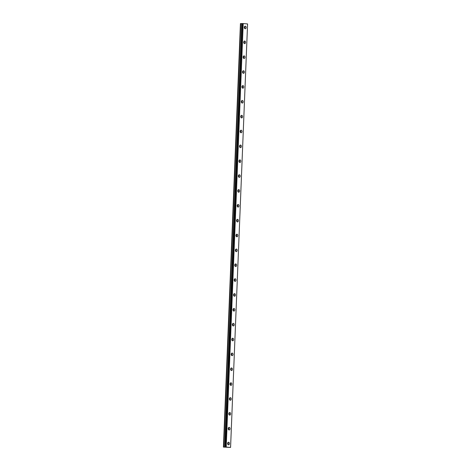 <?xml version="1.0" encoding="UTF-8"?>
<svg xmlns="http://www.w3.org/2000/svg" width="471" height="471" viewBox="0 0 471 471"><rect width="100%" height="100%" fill="white"/><g stroke="black" fill="none" stroke-linecap="round" stroke-linejoin="round"><path stroke-width="0.71" d="M244.661 28.466A1.301 0.913 89.8 0 0 244.985 27.548A1.301 0.913 89.8 0 0 244.655 26.464M246.156 27.542A1.301 0.913 89.8 0 0 245.238 26.164A1.301 0.913 89.8 0 0 244.331 27.389A1.301 0.913 89.8 0 0 245.25 28.766A1.301 0.913 89.8 0 0 246.156 27.542M227.952 444.536A1.301 0.913 89.8 0 0 228.276 443.611A1.301 0.913 89.8 0 0 227.946 442.534M229.442 443.611A1.301 0.913 89.8 0 0 228.529 442.228A1.301 0.913 89.8 0 0 227.623 443.458A1.301 0.913 89.8 0 0 228.535 444.836A1.301 0.913 89.8 0 0 229.442 443.611M228.547 429.676A1.301 0.913 89.8 0 0 228.871 428.757A1.301 0.913 89.8 0 0 228.541 427.674M230.042 428.751A1.301 0.913 89.8 0 0 229.124 427.374A1.301 0.913 89.8 0 0 228.217 428.598A1.301 0.913 89.8 0 0 229.136 429.976A1.301 0.913 89.8 0 0 230.042 428.751M229.147 414.816A1.301 0.913 89.8 0 0 229.471 413.897A1.301 0.913 89.8 0 0 229.136 412.814M230.637 413.891A1.301 0.913 89.8 0 0 229.718 412.514A1.301 0.913 89.8 0 0 228.812 413.738A1.301 0.913 89.8 0 0 229.73 415.116A1.301 0.913 89.8 0 0 230.637 413.891M229.742 399.956A1.301 0.913 89.8 0 0 230.066 399.037A1.301 0.913 89.8 0 0 229.736 397.954M231.232 399.031A1.301 0.913 89.8 0 0 230.319 397.654A1.301 0.913 89.8 0 0 229.412 398.878A1.301 0.913 89.8 0 0 230.325 400.256A1.301 0.913 89.8 0 0 231.232 399.031M230.337 385.095A1.301 0.913 89.8 0 0 230.66 384.177A1.301 0.913 89.8 0 0 230.331 383.094M231.832 384.171A1.301 0.913 89.8 0 0 230.914 382.793A1.301 0.913 89.8 0 0 230.007 384.018A1.301 0.913 89.8 0 0 230.925 385.396A1.301 0.913 89.8 0 0 231.832 384.171M230.937 370.235A1.301 0.913 89.8 0 0 231.261 369.317A1.301 0.913 89.8 0 0 230.931 368.234M232.427 369.311A1.301 0.913 89.8 0 0 231.514 367.933A1.301 0.913 89.8 0 0 230.607 369.158A1.301 0.913 89.8 0 0 231.52 370.536A1.301 0.913 89.8 0 0 232.427 369.311M231.532 355.375A1.301 0.913 89.8 0 0 231.856 354.457A1.301 0.913 89.8 0 0 231.526 353.374M233.021 354.451A1.301 0.913 89.8 0 0 232.109 353.073A1.301 0.913 89.8 0 0 231.202 354.298A1.301 0.913 89.8 0 0 232.115 355.676A1.301 0.913 89.8 0 0 233.021 354.451M232.126 340.521A1.301 0.913 89.8 0 0 232.45 339.597A1.301 0.913 89.8 0 0 232.121 338.519M233.622 339.591A1.301 0.913 89.8 0 0 232.703 338.213A1.301 0.913 89.8 0 0 231.797 339.438A1.301 0.913 89.8 0 0 232.715 340.816A1.301 0.913 89.8 0 0 233.622 339.591M232.727 325.661A1.301 0.913 89.8 0 0 233.051 324.737A1.301 0.913 89.8 0 0 232.721 323.659M234.217 324.731A1.301 0.913 89.8 0 0 233.304 323.353A1.301 0.913 89.8 0 0 232.397 324.578A1.301 0.913 89.8 0 0 233.31 325.961A1.301 0.913 89.8 0 0 234.217 324.731M233.322 310.801A1.301 0.913 89.8 0 0 233.645 309.877A1.301 0.913 89.8 0 0 233.316 308.799M234.817 309.877A1.301 0.913 89.8 0 0 233.899 308.493A1.301 0.913 89.8 0 0 232.992 309.718A1.301 0.913 89.8 0 0 233.91 311.101A1.301 0.913 89.8 0 0 234.817 309.877M233.922 295.941A1.301 0.913 89.8 0 0 234.246 295.017A1.301 0.913 89.8 0 0 233.91 293.939M235.412 295.017A1.301 0.913 89.8 0 0 234.493 293.633A1.301 0.913 89.8 0 0 233.587 294.858A1.301 0.913 89.8 0 0 234.505 296.241A1.301 0.913 89.8 0 0 235.412 295.017M234.517 281.081A1.301 0.913 89.8 0 0 234.841 280.157A1.301 0.913 89.8 0 0 234.511 279.079M236.006 280.157A1.301 0.913 89.8 0 0 235.094 278.773A1.301 0.913 89.8 0 0 234.187 279.998A1.301 0.913 89.8 0 0 235.1 281.381A1.301 0.913 89.8 0 0 236.006 280.157M235.111 266.221A1.301 0.913 89.8 0 0 235.435 265.297A1.301 0.913 89.8 0 0 235.106 264.219M236.607 265.297A1.301 0.913 89.8 0 0 235.688 263.913A1.301 0.913 89.8 0 0 234.782 265.138A1.301 0.913 89.8 0 0 235.7 266.521A1.301 0.913 89.8 0 0 236.607 265.297M235.712 251.361A1.301 0.913 89.8 0 0 236.036 250.437A1.301 0.913 89.8 0 0 235.706 249.359M237.201 250.437A1.301 0.913 89.8 0 0 236.289 249.053A1.301 0.913 89.8 0 0 235.382 250.278A1.301 0.913 89.8 0 0 236.295 251.661A1.301 0.913 89.8 0 0 237.201 250.437M236.307 236.501A1.301 0.913 89.8 0 0 236.63 235.582A1.301 0.913 89.8 0 0 236.301 234.499M237.796 235.577A1.301 0.913 89.8 0 0 236.884 234.193A1.301 0.913 89.8 0 0 235.977 235.423A1.301 0.913 89.8 0 0 236.889 236.801A1.301 0.913 89.8 0 0 237.796 235.577M236.901 221.641A1.301 0.913 89.8 0 0 237.225 220.722A1.301 0.913 89.8 0 0 236.895 219.639M238.397 220.716A1.301 0.913 89.8 0 0 237.478 219.339A1.301 0.913 89.8 0 0 236.572 220.563A1.301 0.913 89.8 0 0 237.49 221.941A1.301 0.913 89.8 0 0 238.397 220.716M237.502 206.781A1.301 0.913 89.8 0 0 237.826 205.862A1.301 0.913 89.8 0 0 237.496 204.779M238.991 205.856A1.301 0.913 89.8 0 0 238.079 204.479A1.301 0.913 89.8 0 0 237.172 205.703A1.301 0.913 89.8 0 0 238.085 207.081A1.301 0.913 89.8 0 0 238.991 205.856M238.096 191.921A1.301 0.913 89.8 0 0 238.42 191.002A1.301 0.913 89.8 0 0 238.09 189.919M239.592 190.996A1.301 0.913 89.8 0 0 238.673 189.619A1.301 0.913 89.8 0 0 237.767 190.843A1.301 0.913 89.8 0 0 238.679 192.221A1.301 0.913 89.8 0 0 239.592 190.996M238.691 177.061A1.301 0.913 89.8 0 0 239.021 176.142A1.301 0.913 89.8 0 0 238.685 175.059M240.186 176.136A1.301 0.913 89.8 0 0 239.268 174.759A1.301 0.913 89.8 0 0 238.361 175.983A1.301 0.913 89.8 0 0 239.28 177.361A1.301 0.913 89.8 0 0 240.186 176.136M239.292 162.201A1.301 0.913 89.8 0 0 239.615 161.282A1.301 0.913 89.8 0 0 239.286 160.199M240.781 161.276A1.301 0.913 89.8 0 0 239.869 159.899A1.301 0.913 89.8 0 0 238.962 161.123A1.301 0.913 89.8 0 0 239.874 162.501A1.301 0.913 89.8 0 0 240.781 161.276M239.886 147.346A1.301 0.913 89.8 0 0 240.21 146.422A1.301 0.913 89.8 0 0 239.88 145.339M241.382 146.416A1.301 0.913 89.8 0 0 240.463 145.039A1.301 0.913 89.8 0 0 239.556 146.263A1.301 0.913 89.8 0 0 240.475 147.641A1.301 0.913 89.8 0 0 241.382 146.416M240.487 132.486A1.301 0.913 89.8 0 0 240.811 131.562A1.301 0.913 89.8 0 0 240.481 130.485M241.976 131.556A1.301 0.913 89.8 0 0 241.064 130.179A1.301 0.913 89.8 0 0 240.151 131.403A1.301 0.913 89.8 0 0 241.07 132.781A1.301 0.913 89.8 0 0 241.976 131.556M241.081 117.626A1.301 0.913 89.8 0 0 241.405 116.702A1.301 0.913 89.8 0 0 241.075 115.625M242.571 116.696A1.301 0.913 89.8 0 0 241.658 115.318A1.301 0.913 89.8 0 0 240.752 116.543A1.301 0.913 89.8 0 0 241.664 117.927A1.301 0.913 89.8 0 0 242.571 116.696M241.676 102.766A1.301 0.913 89.8 0 0 242 101.842A1.301 0.913 89.8 0 0 241.67 100.765M243.171 101.842A1.301 0.913 89.8 0 0 242.253 100.458A1.301 0.913 89.8 0 0 241.346 101.683A1.301 0.913 89.8 0 0 242.265 103.067A1.301 0.913 89.8 0 0 243.171 101.842M242.277 87.906A1.301 0.913 89.8 0 0 242.6 86.982A1.301 0.913 89.8 0 0 242.271 85.905M243.766 86.982A1.301 0.913 89.8 0 0 242.853 85.598A1.301 0.913 89.8 0 0 241.947 86.823A1.301 0.913 89.8 0 0 242.859 88.207A1.301 0.913 89.8 0 0 243.766 86.982M242.871 73.046A1.301 0.913 89.8 0 0 243.195 72.122A1.301 0.913 89.8 0 0 242.865 71.044M244.367 72.122A1.301 0.913 89.8 0 0 243.448 70.738A1.301 0.913 89.8 0 0 242.541 71.963A1.301 0.913 89.8 0 0 243.454 73.346A1.301 0.913 89.8 0 0 244.367 72.122M243.466 58.186A1.301 0.913 89.8 0 0 243.79 57.262A1.301 0.913 89.8 0 0 243.46 56.184M244.961 57.262A1.301 0.913 89.8 0 0 244.043 55.878A1.301 0.913 89.8 0 0 243.136 57.103A1.301 0.913 89.8 0 0 244.055 58.486A1.301 0.913 89.8 0 0 244.961 57.262M244.066 43.326A1.301 0.913 89.8 0 0 244.39 42.408A1.301 0.913 89.8 0 0 244.06 41.324M245.556 42.402A1.301 0.913 89.8 0 0 244.643 41.018A1.301 0.913 89.8 0 0 243.737 42.249A1.301 0.913 89.8 0 0 244.649 43.626A1.301 0.913 89.8 0 0 245.556 42.402M240.498 23.574L223.419 447.073L230.572 447.432L226.198 447.061L243.207 23.562L247.581 23.933L230.572 447.432M240.428 23.574L223.49 447.073M241.723 23.568L242.135 23.556L225.026 447.067L224.714 447.067L241.723 23.568L240.652 23.574M224.679 447.067L241.694 23.574L224.714 447.067L223.754 447.073L240.763 23.574M226.198 447.061L225.191 447.05L242.135 23.556M242.2 23.55L243.207 23.562M225.88 447.05L242.889 23.55M242.035 23.568L225.026 447.067M225.091 447.061L242.1 23.562"/></g></svg>
